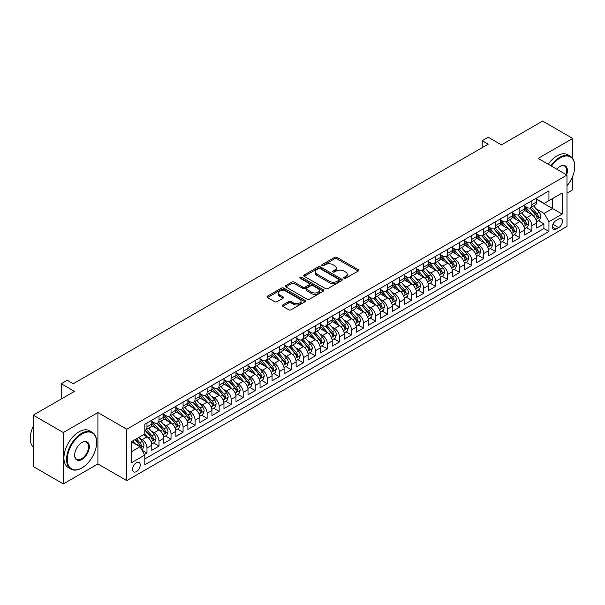 <?xml version="1.0" encoding="UTF-8"?>
<svg xmlns="http://www.w3.org/2000/svg" width="605" height="605" viewBox="0 0 605 605"><rect width="100%" height="100%" fill="white"/><g stroke="black" fill="none" stroke-linecap="round" stroke-linejoin="round"><path stroke-width="0.91" d="M344.033 278.285A1.172 0.673 0 0 0 345.682 278.285L358.228 271.04A1.671 0.96 0 0 0 358.712 270.359A1.671 0.96 0 0 0 358.228 269.679L336.977 257.412A1.671 0.96 0 0 0 334.618 257.412L322.072 264.65A1.172 0.673 0 0 0 321.731 265.126A1.172 0.673 0 0 0 322.072 265.61A1.172 0.673 0 0 0 323.72 265.61L325.346 264.672A5.339 3.086 0 0 1 332.901 264.672L334.671 265.693A5.339 3.086 0 0 1 336.236 267.871A5.339 3.086 0 0 1 334.671 270.057L333.052 270.995A1.172 0.673 0 0 0 332.705 271.471A1.172 0.673 0 0 0 333.052 271.947A1.172 0.673 0 0 0 334.701 271.947L336.327 271.01A5.339 3.086 0 0 1 343.882 271.01L345.652 272.031A5.339 3.086 0 0 1 347.217 274.209A5.339 3.086 0 0 1 345.652 276.394L344.033 277.332A1.172 0.673 0 0 0 343.685 277.808A1.172 0.673 0 0 0 344.033 278.285L344.033 277.332M136.397 471.59A5.445 3.146 120 0 0 139.952 466.795A5.445 3.146 120 0 0 139.12 462.432A5.445 3.146 120 0 0 136.397 462.704A5.445 3.146 120 0 0 132.843 467.499A5.445 3.146 120 0 0 133.675 471.862A5.445 3.146 120 0 0 136.397 471.59M282.785 304.988A1.671 0.96 0 0 0 282.293 305.669A1.671 0.96 0 0 0 282.785 306.349L288.751 309.79A1.671 0.96 0 0 0 291.111 309.79L305.041 301.751A1.671 0.96 0 0 0 305.533 301.071A1.671 0.96 0 0 0 305.041 300.382L283.79 288.116A1.671 0.96 0 0 0 281.431 288.116L267.493 296.163A1.671 0.96 0 0 0 267.009 296.843A1.671 0.96 0 0 0 267.493 297.524L274.7 301.683A1.671 0.96 0 0 0 277.06 301.683L283.019 298.242A1.671 0.96 0 0 0 283.511 297.554A1.671 0.96 0 0 0 283.019 296.873L279.45 294.816A4.469 2.579 0 0 1 278.141 292.994A4.469 2.579 0 0 1 280.901 290.612A4.469 2.579 0 0 1 285.764 291.164L299.755 299.241A4.469 2.579 0 0 1 301.063 301.071A4.469 2.579 0 0 1 298.31 303.453A4.469 2.579 0 0 1 293.44 302.893L291.111 301.547A1.671 0.96 0 0 0 288.751 301.547L282.785 304.988L282.785 306.349L288.751 302.931L288.751 301.547M572.708 158.45L572.708 138.439L542.632 121.083L501.439 144.867L488.212 137.229L482.193 140.7L488.212 144.171L73.25 383.744L67.238 380.273L61.218 383.744L61.218 399.028M63.328 432.53L63.328 483.917L97.904 463.952L97.904 412.565L63.328 432.53L33.26 415.166L74.453 391.382L61.218 383.744M97.904 412.565L126.77 429.232L566.991 175.072L566.991 226.459L126.77 480.62L126.77 429.232M572.708 138.439L538.125 158.404L566.991 175.072M325.467 288.593A1.671 0.96 0 0 0 327.827 288.593L341.757 280.554A1.671 0.96 0 0 0 342.248 279.873A1.671 0.96 0 0 0 341.757 279.185L320.506 266.918A1.671 0.96 0 0 0 318.147 266.918L304.217 274.965A1.671 0.96 0 0 0 303.725 275.646A1.671 0.96 0 0 0 304.217 276.326L325.467 288.593M300.609 278.534A1.172 0.673 0 0 1 301.797 278.701L301.797 277.317L323.395 289.787A1.671 0.96 0 0 1 323.887 290.468A1.671 0.96 0 0 1 323.395 291.149L309.465 299.195A1.671 0.96 0 0 1 307.106 299.195L285.855 286.921L291.814 283.511L291.814 282.119L285.855 285.56A1.671 0.96 0 0 0 285.363 286.241A1.671 0.96 0 0 0 285.855 286.921L285.855 285.56M291.814 283.511A1.671 0.96 0 0 1 294.181 283.511L294.181 282.119A1.671 0.96 0 0 0 291.814 282.119M294.181 282.119L302.795 287.095A1.671 0.96 0 0 0 305.154 287.095L309.11 284.811A1.671 0.96 0 0 0 309.601 284.131A1.671 0.96 0 0 0 309.11 283.45L300.14 278.27A1.172 0.673 0 0 1 299.8 277.793A1.172 0.673 0 0 1 300.519 277.166A1.172 0.673 0 0 1 301.797 277.317M63.328 483.917L33.26 466.561L33.26 415.166M566.991 193.131L572.708 189.834L572.708 176.236M144.482 454.491L146.977 453.054L141.986 450.165M139.15 437.907L142.167 439.646A6.806 3.925 60 0 1 146.977 447.98L151.794 445.204L151.794 450.271L159.009 446.104L153.534 442.943M151.174 430.964L154.199 432.704A6.806 3.925 60 0 1 159.009 441.037L163.819 438.262L163.819 443.329L171.034 439.162L165.566 436.001M163.206 424.014L166.224 425.761A6.806 3.925 60 0 1 171.034 434.095L175.843 431.312L175.843 436.386L183.065 432.22L177.59 429.058M175.231 417.072L178.256 418.819A6.806 3.925 60 0 1 183.065 427.145L187.875 424.37L187.875 429.437L195.09 425.277L189.622 422.116M187.263 410.13L190.28 411.869A6.806 3.925 60 0 1 195.09 420.203L199.9 417.427L199.9 422.494L207.122 418.327L201.646 415.174M199.287 403.187L202.304 404.927A6.806 3.925 60 0 1 207.122 413.26L211.931 410.485L211.931 415.552L219.146 411.385L213.671 408.224M211.319 396.237L214.336 397.984A6.806 3.925 60 0 1 219.146 406.318L223.956 403.535L223.956 408.609L231.178 404.442L225.703 401.281M223.343 389.295L226.361 391.042A6.806 3.925 60 0 1 231.178 399.368L235.988 396.593L235.988 401.667L243.202 397.5L237.727 394.339M235.375 382.352L238.393 384.092A6.806 3.925 60 0 1 243.202 392.426L248.012 389.65L248.012 394.717L255.234 390.55L249.759 387.397M247.4 375.41L250.417 377.149A6.806 3.925 60 0 1 255.234 385.483L260.044 382.708L260.044 387.775L267.259 383.608L261.784 380.447M259.424 368.46L262.449 370.207A6.806 3.925 60 0 1 267.259 378.541L272.068 375.758L272.068 380.832L279.283 376.665L273.815 373.504M271.456 361.518L274.473 363.265A6.806 3.925 60 0 1 279.283 371.599L284.1 368.816L284.1 373.89L291.315 369.723L285.84 366.562M283.48 354.575L286.505 356.315A6.806 3.925 60 0 1 291.315 364.649L296.125 361.873L296.125 366.94L303.339 362.773L297.872 359.62M295.512 347.633L298.53 349.372A6.806 3.925 60 0 1 303.339 357.706L308.157 354.931L308.157 359.998L315.371 355.831L309.896 352.67M307.537 340.683L310.562 342.43A6.806 3.925 60 0 1 315.371 350.764L320.181 347.988L320.181 353.055L327.396 348.888L321.928 345.727M319.569 333.741L322.586 335.488A6.806 3.925 60 0 1 327.396 343.821L332.205 341.038L332.205 346.113L339.428 341.946L333.952 338.785M331.593 326.798L334.618 328.538A6.806 3.925 60 0 1 339.428 336.872L344.237 334.096L344.237 339.163L351.452 334.996L345.977 331.842M343.625 319.856L346.642 321.595A6.806 3.925 60 0 1 351.452 329.929L356.262 327.154L356.262 332.221L363.484 328.054L358.009 324.893M355.649 312.906L358.667 314.653A6.806 3.925 60 0 1 363.484 322.987L368.294 320.211L368.294 325.278L375.508 321.111L370.033 317.95M367.681 305.964L370.699 307.711A6.806 3.925 60 0 1 375.508 316.044L380.318 313.261L380.318 318.336L387.54 314.169L382.065 311.008M379.706 299.021L382.723 300.761A6.806 3.925 60 0 1 387.54 309.095L392.35 306.319L392.35 311.386L399.565 307.219L394.089 304.065M391.73 292.079L394.755 293.818A6.806 3.925 60 0 1 399.565 302.152L404.374 299.377L404.374 304.444L411.589 300.277L406.121 297.115M403.762 285.129L406.779 286.876A6.806 3.925 60 0 1 411.589 295.21L416.406 292.434L416.406 297.501L423.621 293.334L418.146 290.173M415.786 278.187L418.811 279.934A6.806 3.925 60 0 1 423.621 288.267L428.431 285.484L428.431 290.559L435.645 286.392L430.178 283.231M427.818 271.244L430.836 272.984A6.806 3.925 60 0 1 435.645 281.317L440.463 278.542L440.463 283.609L447.677 279.442L442.202 276.288M439.843 264.302L442.868 266.041A6.806 3.925 60 0 1 447.677 274.375L452.487 271.6L452.487 276.666L459.702 272.5L454.234 269.338M451.874 257.352L454.892 259.099A6.806 3.925 60 0 1 459.702 267.433L464.511 264.657L464.511 269.724L471.734 265.557L466.258 262.396M463.899 250.41L466.924 252.156A6.806 3.925 60 0 1 471.734 260.49L476.543 257.707L476.543 262.782L483.758 258.615L478.29 255.454M475.931 243.467L478.948 245.214A6.806 3.925 60 0 1 483.758 253.54L488.568 250.765L488.568 255.832L495.79 251.665L490.315 248.511M487.955 236.525L490.973 238.264A6.806 3.925 60 0 1 495.79 246.598L500.6 243.823L500.6 248.889L507.814 244.722L502.339 241.561M499.987 229.575L503.005 231.322A6.806 3.925 60 0 1 507.814 239.656L512.624 236.88L512.624 241.947L519.846 237.78L514.371 234.619M512.011 222.632L515.029 224.379A6.806 3.925 60 0 1 519.846 232.713L524.656 229.93L524.656 235.005L531.871 230.838L531.871 225.763A6.806 3.925 -120 0 0 527.061 217.437L524.043 215.69M526.395 227.677L531.871 230.838M151.794 445.204A6.806 3.925 -120 0 0 146.977 436.87L143.37 434.791M163.819 438.262A6.806 3.925 -120 0 0 159.009 429.928L151.568 425.633M175.843 431.312A6.806 3.925 -120 0 0 171.034 422.986L163.6 418.69M187.875 424.37A6.806 3.925 -120 0 0 183.065 416.036L175.624 411.74M199.9 417.427A6.806 3.925 -120 0 0 195.09 409.093L187.656 404.798M211.931 410.485A6.806 3.925 -120 0 0 207.122 402.151L199.68 397.856M223.956 403.535A6.806 3.925 -120 0 0 219.146 395.209L211.712 390.913M235.988 396.593A6.806 3.925 -120 0 0 231.178 388.259L223.737 383.963M248.012 389.65A6.806 3.925 -120 0 0 243.202 381.316L235.761 377.021M260.044 382.708A6.806 3.925 -120 0 0 255.234 374.374L247.793 370.079M272.068 375.758A6.806 3.925 -120 0 0 267.259 367.432L259.817 363.136M284.1 368.816A6.806 3.925 -120 0 0 279.283 360.482L271.849 356.186M296.125 361.873A6.806 3.925 -120 0 0 291.315 353.539L283.874 349.244M308.157 354.931A6.806 3.925 -120 0 0 303.339 346.597L295.905 342.301M320.181 347.988A6.806 3.925 -120 0 0 315.371 339.655L307.93 335.359M332.205 341.038A6.806 3.925 -120 0 0 327.396 332.705L319.962 328.409M344.237 334.096A6.806 3.925 -120 0 0 339.428 325.762L331.986 321.467M356.262 327.154A6.806 3.925 -120 0 0 351.452 318.82L344.018 314.524M368.294 320.211A6.806 3.925 -120 0 0 363.484 311.877L356.043 307.582M380.318 313.261A6.806 3.925 -120 0 0 375.508 304.928L368.067 300.64M392.35 306.319A6.806 3.925 -120 0 0 387.54 297.985L380.099 293.69M404.374 299.377A6.806 3.925 -120 0 0 399.565 291.043L392.123 286.747M416.406 292.434A6.806 3.925 -120 0 0 411.589 284.1L404.155 279.805M428.431 285.484A6.806 3.925 -120 0 0 423.621 277.151L416.18 272.863M440.463 278.542A6.806 3.925 -120 0 0 435.645 270.208L428.211 265.913M452.487 271.6A6.806 3.925 -120 0 0 447.677 263.266L440.236 258.97M464.511 264.657A6.806 3.925 -120 0 0 459.702 256.323L452.268 252.028M476.543 257.707A6.806 3.925 -120 0 0 471.734 249.373L464.292 245.085M488.568 250.765A6.806 3.925 -120 0 0 483.758 242.431L476.324 238.136M500.6 243.823A6.806 3.925 -120 0 0 495.79 235.489L488.348 231.193M512.624 236.88A6.806 3.925 -120 0 0 507.814 228.546L500.38 224.251M524.656 229.93A6.806 3.925 -120 0 0 519.846 221.596L512.405 217.308M558.695 219.033L556.048 220.56A5.271 3.048 120 0 0 552.599 225.204A5.271 3.048 120 0 0 553.409 229.431A5.271 3.048 120 0 0 556.048 229.166L558.695 227.639A5.271 3.048 120 0 0 562.136 222.995A5.271 3.048 120 0 0 561.327 218.768A5.271 3.048 120 0 0 558.695 219.033M131.588 451.595L140.005 446.732L144.814 455.066L144.814 464.784L548.947 231.458L548.947 221.74L544.137 213.406L536.068 208.748M144.814 455.066L131.588 462.704L131.588 441.589L144.814 433.951L144.814 424.234L548.947 190.908L548.947 200.626L562.181 192.987L562.181 214.102L548.947 221.74M151.794 421.314L154.199 422.706A6.806 3.925 60 0 0 157.602 423.039L162.412 420.263A6.806 3.925 -120 0 0 163.819 417.147L163.819 413.26M163.819 414.372L166.224 415.764A6.806 3.925 60 0 0 169.627 416.096L174.437 413.321A6.806 3.925 -120 0 0 175.843 410.205L175.843 406.318M175.843 407.43L178.256 408.814A6.806 3.925 60 0 0 181.651 409.154L186.469 406.378A6.806 3.925 -120 0 0 187.875 403.263L187.875 399.368M187.875 400.48L190.28 401.871A6.806 3.925 60 0 0 193.683 402.212L198.493 399.429A6.806 3.925 -120 0 0 199.9 396.313L199.9 392.426M199.9 393.537L202.304 394.929A6.806 3.925 60 0 0 205.708 395.262L210.525 392.486A6.806 3.925 -120 0 0 211.931 389.37L211.931 385.483M211.931 386.595L214.336 387.986A6.806 3.925 60 0 0 217.739 388.319L222.549 385.544A6.806 3.925 -120 0 0 223.956 382.428L223.956 378.541M223.956 379.653L226.361 381.037A6.806 3.925 60 0 0 229.764 381.377L234.574 378.601A6.806 3.925 -120 0 0 235.988 375.486L235.988 371.591M235.988 372.703L238.393 374.094A6.806 3.925 60 0 0 241.796 374.435L246.606 371.651A6.806 3.925 -120 0 0 248.012 368.536L248.012 364.649M248.012 365.76L250.417 367.152A6.806 3.925 60 0 0 253.82 367.485L258.63 364.709A6.806 3.925 -120 0 0 260.044 361.593L260.044 357.706M260.044 358.818L262.449 360.209A6.806 3.925 60 0 0 265.852 360.542L270.662 357.767A6.806 3.925 -120 0 0 272.068 354.651L272.068 350.764M272.068 351.876L274.473 353.26A6.806 3.925 60 0 0 277.876 353.6L282.686 350.824A6.806 3.925 -120 0 0 284.1 347.709L284.1 343.821M284.1 344.926L286.505 346.317A6.806 3.925 60 0 0 289.908 346.657L294.718 343.874A6.806 3.925 -120 0 0 296.125 340.759L296.125 336.872M296.125 337.983L298.53 339.375A6.806 3.925 60 0 0 301.933 339.707L306.743 336.932A6.806 3.925 -120 0 0 308.157 333.816L308.157 329.929M308.157 331.041L310.562 332.432A6.806 3.925 60 0 0 313.957 332.765L318.774 329.99A6.806 3.925 -120 0 0 320.181 326.874L320.181 322.987M320.181 324.099L322.586 325.482A6.806 3.925 60 0 0 325.989 325.823L330.799 323.047A6.806 3.925 -120 0 0 332.205 319.932L332.205 316.044M332.205 317.149L334.618 318.54A6.806 3.925 60 0 0 338.013 318.88L342.831 316.097A6.806 3.925 -120 0 0 344.237 312.989L344.237 309.095M344.237 310.206L346.642 311.598A6.806 3.925 60 0 0 350.045 311.93L354.855 309.155A6.806 3.925 -120 0 0 356.262 306.039L356.262 302.152M356.262 303.264L358.667 304.655A6.806 3.925 60 0 0 362.07 304.988L366.88 302.213A6.806 3.925 -120 0 0 368.294 299.097L368.294 295.21M368.294 296.321L370.699 297.705A6.806 3.925 60 0 0 374.102 298.046L378.911 295.27A6.806 3.925 -120 0 0 380.318 292.154L380.318 288.267M380.318 289.379L382.723 290.763A6.806 3.925 60 0 0 386.126 291.103L390.936 288.32A6.806 3.925 -120 0 0 392.35 285.212L392.35 281.317M392.35 282.429L394.755 283.821A6.806 3.925 60 0 0 398.158 284.153L402.968 281.378A6.806 3.925 -120 0 0 404.374 278.262L404.374 274.375M404.374 275.487L406.779 276.878A6.806 3.925 60 0 0 410.182 277.211L414.992 274.436A6.806 3.925 -120 0 0 416.406 271.32L416.406 267.433M416.406 268.544L418.811 269.928A6.806 3.925 60 0 0 422.214 270.269L427.024 267.493A6.806 3.925 -120 0 0 428.431 264.377L428.431 260.49M428.431 261.602L430.836 262.986A6.806 3.925 60 0 0 434.239 263.326L439.048 260.543A6.806 3.925 -120 0 0 440.463 257.435L440.463 253.54M440.463 254.652L442.868 256.044A6.806 3.925 60 0 0 446.263 256.384L451.08 253.601A6.806 3.925 -120 0 0 452.487 250.485L452.487 246.598M452.487 247.71L454.892 249.101A6.806 3.925 60 0 0 458.295 249.434L463.105 246.659A6.806 3.925 -120 0 0 464.511 243.543L464.511 239.656M464.511 240.767L466.924 242.151A6.806 3.925 60 0 0 470.319 242.492L475.137 239.716A6.806 3.925 -120 0 0 476.543 236.6L476.543 232.713M476.543 233.825L478.948 235.209A6.806 3.925 60 0 0 482.351 235.549L487.161 232.766A6.806 3.925 -120 0 0 488.568 229.658L488.568 225.763M488.568 226.875L490.973 228.266A6.806 3.925 60 0 0 494.376 228.607L499.185 225.824A6.806 3.925 -120 0 0 500.6 222.708L500.6 218.821M500.6 219.933L503.005 221.324A6.806 3.925 60 0 0 506.408 221.657L511.217 218.881A6.806 3.925 -120 0 0 512.624 215.766L512.624 211.879M512.624 212.99L515.029 214.374A6.806 3.925 60 0 0 518.432 214.715L523.242 211.939A6.806 3.925 -120 0 0 524.656 208.823L524.656 204.936M144.814 458.953L543.895 228.546L543.895 223.895L536.68 228.055L536.68 222.988A6.806 3.925 -120 0 0 531.871 214.654L524.429 210.359M524.656 206.048L527.061 207.432A6.806 3.925 -120 0 0 530.464 207.772A6.806 3.925 -120 0 0 531.871 204.656L531.871 200.769M530.464 207.772L535.274 204.997A6.806 3.925 -120 0 0 536.68 201.881L536.68 197.986M146.977 422.978L146.977 426.873A6.806 3.925 60 0 1 145.571 429.989A6.806 3.925 60 0 1 144.814 430.261M145.571 429.989L150.38 427.206A6.806 3.925 -120 0 0 151.794 424.09L151.794 420.203M159.009 416.036L159.009 419.923A6.806 3.925 60 0 1 157.602 423.039M171.034 409.093L171.034 412.981A6.806 3.925 60 0 1 169.627 416.096M183.065 402.151L183.065 406.038A6.806 3.925 60 0 1 181.651 409.154M195.09 395.201L195.09 399.096A6.806 3.925 60 0 1 193.683 402.212M207.122 388.259L207.122 392.146A6.806 3.925 60 0 1 205.708 395.262M219.146 381.316L219.146 385.204A6.806 3.925 60 0 1 217.739 388.319M231.178 374.374L231.178 378.261A6.806 3.925 60 0 1 229.764 381.377M243.202 367.432L243.202 371.319A6.806 3.925 60 0 1 241.796 374.435M255.234 360.482L255.234 364.376A6.806 3.925 60 0 1 253.82 367.485M267.259 353.539L267.259 357.426A6.806 3.925 60 0 1 265.852 360.542M279.283 346.597L279.283 350.484A6.806 3.925 60 0 1 277.876 353.6M291.315 339.655L291.315 343.542A6.806 3.925 60 0 1 289.908 346.657M303.339 332.705L303.339 336.599A6.806 3.925 60 0 1 301.933 339.707M315.371 325.762L315.371 329.649A6.806 3.925 60 0 1 313.957 332.765M327.396 318.82L327.396 322.707A6.806 3.925 60 0 1 325.989 325.823M339.428 311.877L339.428 315.765A6.806 3.925 60 0 1 338.013 318.88M351.452 304.928L351.452 308.822A6.806 3.925 60 0 1 350.045 311.93M363.484 297.985L363.484 301.872A6.806 3.925 60 0 1 362.07 304.988M375.508 291.043L375.508 294.93A6.806 3.925 60 0 1 374.102 298.046M387.54 284.1L387.54 287.988A6.806 3.925 60 0 1 386.126 291.103M399.565 277.151L399.565 281.045A6.806 3.925 60 0 1 398.158 284.153M411.589 270.208L411.589 274.095A6.806 3.925 60 0 1 410.182 277.211M423.621 263.266L423.621 267.153A6.806 3.925 60 0 1 422.214 270.269M435.645 256.323L435.645 260.21A6.806 3.925 60 0 1 434.239 263.326M447.677 249.373L447.677 253.268A6.806 3.925 60 0 1 446.263 256.384M459.702 242.431L459.702 246.318A6.806 3.925 60 0 1 458.295 249.434M471.734 235.489L471.734 239.376A6.806 3.925 60 0 1 470.319 242.492M483.758 228.546L483.758 232.433A6.806 3.925 60 0 1 482.351 235.549M495.79 221.596L495.79 225.491A6.806 3.925 60 0 1 494.376 228.607M507.814 214.654L507.814 218.541A6.806 3.925 60 0 1 506.408 221.657M519.846 207.712L519.846 211.599A6.806 3.925 60 0 1 518.432 214.715M519.846 232.713L519.846 237.78M507.814 239.656L507.814 244.722M495.79 246.598L495.79 251.665M483.758 253.54L483.758 258.615M471.734 260.49L471.734 265.557M459.702 267.433L459.702 272.5M447.677 274.375L447.677 279.442M435.645 281.317L435.645 286.392M423.621 288.267L423.621 293.334M411.589 295.21L411.589 300.277M399.565 302.152L399.565 307.219M387.54 309.095L387.54 314.169M375.508 316.044L375.508 321.111M363.484 322.987L363.484 328.054M351.452 329.929L351.452 334.996M339.428 336.872L339.428 341.946M327.396 343.821L327.396 348.888M315.371 350.764L315.371 355.831M303.339 357.706L303.339 362.773M291.315 364.649L291.315 369.723M279.283 371.599L279.283 376.665M267.259 378.541L267.259 383.608M255.234 385.483L255.234 390.55M243.202 392.426L243.202 397.5M231.178 399.368L231.178 404.442M219.146 406.318L219.146 411.385M207.122 413.26L207.122 418.327M195.09 420.203L195.09 425.277M183.065 427.145L183.065 432.22M171.034 434.095L171.034 439.162M159.009 441.037L159.009 446.104M146.977 447.98L146.977 453.054M140.005 446.732L131.588 441.869M544.137 213.406L552.562 208.543L552.562 198.546L562.181 192.987M536.68 199.378L562.181 214.102M536.68 199.098L544.137 203.409L548.947 200.626M97.904 463.952L126.77 480.62M482.193 140.7L482.193 147.643M538.427 220.734L543.895 223.895M543.895 228.546L548.947 231.458M344.495 278.451L345.652 277.778A5.339 3.086 0 0 0 347.217 275.6L347.217 274.209M336.236 267.871L336.236 269.263A5.339 3.086 0 0 1 334.671 271.441L333.514 272.114M358.205 271.055L336.977 258.796A1.671 0.96 0 0 0 334.618 258.796L322.541 265.769M341.757 279.185L341.757 280.554L320.506 268.31A1.671 0.96 0 0 0 318.147 268.31L304.239 276.341M338.808 280.349A1.172 0.673 0 0 0 339.148 279.873A1.172 0.673 0 0 0 338.808 279.389L320.151 268.62A1.172 0.673 0 0 0 318.502 268.62L316.786 269.611A5.339 3.086 0 0 0 315.22 271.789A5.339 3.086 0 0 0 316.786 273.974L329.536 281.333A5.339 3.086 0 0 0 337.091 281.333L338.808 280.349L338.808 281.733A1.172 0.673 0 0 0 339.148 281.257L339.148 279.873M315.22 271.789L315.22 273.18A5.339 3.086 0 0 0 316.786 275.366L316.786 273.974M338.808 281.733L337.091 282.724A5.339 3.086 0 0 1 329.536 282.724L316.786 275.366M294.181 283.511L302.795 288.487A1.671 0.96 0 0 0 305.154 288.487L309.11 286.203A1.671 0.96 0 0 0 309.601 285.515L309.601 284.131M301.797 278.701L323.38 291.164M311.741 292.26A4.469 2.579 0 0 0 316.604 292.82A4.469 2.579 0 0 0 319.364 290.438A4.469 2.579 0 0 0 318.056 288.608L313.125 285.764A1.671 0.96 0 0 0 310.766 285.764L306.811 288.048A1.671 0.96 0 0 0 306.319 288.729A1.671 0.96 0 0 0 306.811 289.409L311.741 292.26L311.741 293.644A4.469 2.579 0 0 0 316.604 294.204A4.469 2.579 0 0 0 319.364 291.822L319.364 290.438M306.319 288.729L306.319 290.12A1.671 0.96 0 0 0 306.811 290.801L306.811 289.409M311.741 293.644L306.811 290.801M301.063 301.071L301.063 302.455A4.469 2.579 0 0 1 298.31 304.837A4.469 2.579 0 0 1 293.44 304.277L291.111 302.931A1.671 0.96 0 0 0 288.751 302.931M278.141 292.994L278.141 294.378A4.469 2.579 0 0 0 279.45 296.2L279.45 294.816M282.996 298.25L279.45 296.2M305.041 300.382L305.041 301.751L283.79 289.508A1.671 0.96 0 0 0 281.431 289.508L267.516 297.539M536.582 221.801L539.69 220.001L540.893 216.529A4.507 2.601 -120 0 0 539.138 212.295L533.64 205.934M532.536 215.093L526.025 207.553A13.015 7.51 -120 0 0 524.656 206.116M528.967 212.975L525.322 208.755A10.799 6.239 -120 0 0 524.656 208.029M529.851 208.014L535.41 214.45A4.507 2.601 60 0 1 537.013 217.558C537.694 218.465 538.17 218.186 538.458 216.726A4.507 2.601 -120 0 0 536.847 213.618L531.356 207.258M530.177 207.908L536.151 214.828A2.299 1.323 60 0 1 536.726 215.72L538.458 216.726M537.013 217.558L537.346 218.087M566.991 185.848A20.752 11.979 120 0 0 574.75 166.428A20.752 11.979 120 0 0 560.079 157.958A20.752 11.979 120 0 0 551.488 166.118M550.868 165.762A21.266 12.274 -60 0 1 559.716 157.33A21.266 12.274 -60 0 1 570.349 156.279A21.266 12.274 -60 0 1 574.75 166.012A21.266 12.274 -60 0 1 574.75 166.224M556.812 169.196A10.376 5.989 -60 0 1 560.079 166.428L560.079 166.428A10.376 5.989 -60 0 1 566.651 174.875M548.221 164.235A21.266 12.274 -60 0 1 557.069 155.803A21.266 12.274 -60 0 1 567.702 154.751L570.349 156.279M566.015 174.512A9.869 5.695 120 0 0 564.646 166.148A9.869 5.695 120 0 0 559.89 166.534M81.607 468.081L81.97 467.877A20.752 11.979 120 0 0 96.641 442.459A20.752 11.979 120 0 0 81.97 433.989A20.752 11.979 120 0 0 67.299 459.407A20.752 11.979 120 0 0 81.97 467.877L81.607 468.089A21.266 12.274 -60 0 1 81.607 468.089A21.266 12.274 -60 0 1 70.974 469.14A21.266 12.274 -60 0 1 67.722 452.101A21.266 12.274 -60 0 1 81.607 433.361A21.266 12.274 -60 0 1 92.24 432.31A21.266 12.274 -60 0 1 96.641 442.043A21.266 12.274 -60 0 1 96.641 442.255M81.97 459.407A10.376 5.989 -60 0 1 74.634 455.172A10.376 5.989 -60 0 1 81.97 442.459L81.97 442.459A10.376 5.989 -60 0 1 89.306 446.694A10.376 5.989 -60 0 1 81.97 459.407M74.634 454.952A9.869 5.695 120 0 0 76.676 459.271A9.869 5.695 120 0 0 81.607 458.779A9.869 5.695 120 0 0 88.058 450.082A9.869 5.695 120 0 0 86.545 442.179A9.869 5.695 120 0 0 81.788 442.565M70.974 469.14L68.335 467.612A21.266 12.274 -60 0 1 65.075 450.574A21.266 12.274 -60 0 1 78.96 431.834A21.266 12.274 -60 0 1 89.593 430.783L92.24 432.31M33.26 447.11A21.266 12.274 -60 0 1 33.26 426.283M524.55 228.743L527.658 226.951L528.861 223.472A4.507 2.601 -120 0 0 527.106 219.244L521.616 212.877M520.512 222.043L513.993 214.495A13.015 7.51 -120 0 0 512.624 213.066M516.935 219.925L513.29 215.705A10.799 6.239 -120 0 0 512.624 214.979M517.82 214.957L523.378 221.392A4.507 2.601 60 0 1 524.989 224.5C525.662 225.408 526.146 225.128 526.433 223.668A4.507 2.601 -120 0 0 524.822 220.56L519.324 214.2M518.145 214.851L524.119 221.77A2.299 1.323 60 0 1 524.701 222.67L526.433 223.668M524.989 224.5L525.314 225.037M512.526 235.685L515.634 233.893L516.836 230.422A4.507 2.601 -120 0 0 515.082 226.187L509.584 219.827M508.48 228.985L501.969 221.438A13.015 7.51 -120 0 0 500.6 220.008M504.91 226.867L501.265 222.648A10.799 6.239 -120 0 0 500.6 221.922M505.795 221.906L511.354 228.342A4.507 2.601 60 0 1 512.957 231.443C513.637 232.35 514.114 232.07 514.401 230.611A4.507 2.601 -120 0 0 512.798 227.503L507.3 221.143M506.12 221.801L512.095 228.713A2.299 1.323 60 0 1 512.669 229.613L514.401 230.611M512.957 231.443L513.29 231.98M500.494 242.628L503.602 240.835L504.804 237.364A4.507 2.601 -120 0 0 503.05 233.129L497.56 226.769M496.455 235.927L489.937 228.38A13.015 7.51 -120 0 0 488.568 226.951M492.878 233.81L489.233 229.59A10.799 6.239 -120 0 0 488.568 228.864M493.763 228.849L499.322 235.285A4.507 2.601 60 0 1 500.932 238.385C501.605 239.293 502.089 239.02 502.377 237.553A4.507 2.601 -120 0 0 500.766 234.453L495.268 228.085M494.088 228.743L500.063 235.655A2.299 1.323 60 0 1 500.645 236.555L502.377 237.553M500.932 238.385L501.258 238.922M488.469 249.578L491.578 247.778L492.78 244.307A4.507 2.601 -120 0 0 491.026 240.072L485.528 233.712M484.431 242.87L477.912 235.33A13.015 7.51 -120 0 0 476.543 233.893M480.854 240.752L477.209 236.532A10.799 6.239 -120 0 0 476.543 235.806M481.739 235.791L487.297 242.227A4.507 2.601 60 0 1 488.901 245.335C489.581 246.243 490.065 245.963 490.345 244.503A4.507 2.601 -120 0 0 488.742 241.395L483.244 235.035M482.064 235.685L488.038 242.605A2.299 1.323 60 0 1 488.613 243.497L490.345 244.503M488.901 245.335L489.233 245.864M476.445 256.52L479.553 254.728L480.756 251.249A4.507 2.601 -120 0 0 478.994 247.021L473.503 240.654M472.399 249.82L465.88 242.272A13.015 7.51 -120 0 0 464.511 240.843M468.822 247.702L465.177 243.482A10.799 6.239 -120 0 0 464.511 242.756M469.707 242.734L475.265 249.169A4.507 2.601 60 0 1 476.876 252.277C477.549 253.185 478.033 252.905 478.321 251.446A4.507 2.601 -120 0 0 476.71 248.337L471.219 241.977M470.04 242.628L476.006 249.547A2.299 1.323 60 0 1 476.589 250.447L478.321 251.446M476.876 252.277L477.201 252.814M464.413 263.462L467.521 261.67L468.724 258.199A4.507 2.601 -120 0 0 466.969 253.964L461.471 247.604M460.375 256.762L453.856 249.215A13.015 7.51 -120 0 0 452.487 247.785M456.798 254.645L453.153 250.425A10.799 6.239 -120 0 0 452.487 249.699M457.683 249.684L463.241 256.119A4.507 2.601 60 0 1 464.844 259.22C465.525 260.127 466.009 259.848 466.289 258.388A4.507 2.601 -120 0 0 464.685 255.28L459.187 248.92M458.008 249.578L463.982 256.49A2.299 1.323 60 0 1 464.557 257.39L466.289 258.388M464.844 259.22L465.177 259.757M452.389 270.405L455.497 268.612L456.699 265.141A4.507 2.601 -120 0 0 454.937 260.906L449.447 254.546M448.343 263.704L441.824 256.157A13.015 7.51 -120 0 0 440.463 254.728M444.773 261.587L441.128 257.367A10.799 6.239 -120 0 0 440.463 256.641M445.651 256.626L451.209 263.062A4.507 2.601 60 0 1 452.82 266.162C453.5 267.07 453.977 266.797 454.264 265.33A4.507 2.601 -120 0 0 452.653 262.23L447.163 255.862M445.983 256.52L451.95 263.432A2.299 1.323 60 0 1 452.532 264.332L454.264 265.33M452.82 266.162L453.145 266.699M440.357 277.355L443.465 275.555L444.667 272.084A4.507 2.601 -120 0 0 442.913 267.849L437.415 261.489M436.318 270.647L429.8 263.107A13.015 7.51 -120 0 0 428.431 261.67M432.741 268.529L429.096 264.309A10.799 6.239 -120 0 0 428.431 263.583M433.626 263.568L439.185 270.004A4.507 2.601 60 0 1 440.788 273.112C441.469 274.02 441.952 273.74 442.232 272.273A4.507 2.601 -120 0 0 440.629 269.172L435.131 262.812M433.951 263.462L439.926 270.382A2.299 1.323 60 0 1 440.5 271.274L442.232 272.273M440.788 273.112L441.121 273.641M428.332 284.297L431.441 282.497L432.643 279.026A4.507 2.601 -120 0 0 430.889 274.799L425.391 268.431M424.286 277.597L417.768 270.049A13.015 7.51 -120 0 0 416.406 268.62M420.717 275.479L417.072 271.252A10.799 6.239 -120 0 0 416.406 270.533M421.602 270.511L427.16 276.946A4.507 2.601 60 0 1 428.764 280.054C429.444 280.962 429.921 280.682 430.208 279.223A4.507 2.601 -120 0 0 428.597 276.114L423.107 269.754M421.927 270.405L427.901 277.324A2.299 1.323 60 0 1 428.476 278.224L430.208 279.223M428.764 280.054L429.089 280.591M416.3 291.239L419.409 289.447L420.611 285.976A4.507 2.601 -120 0 0 418.857 281.741L413.359 275.381M412.262 284.539L405.743 276.992A13.015 7.51 -120 0 0 404.374 275.562M408.685 282.422L405.04 278.202A10.799 6.239 -120 0 0 404.374 277.476M409.57 277.461L415.128 283.896A4.507 2.601 60 0 1 416.739 286.997C417.412 287.904 417.896 287.625 418.176 286.165A4.507 2.601 -120 0 0 416.573 283.057L411.075 276.697M409.895 277.355L415.869 284.267A2.299 1.323 60 0 1 416.452 285.167L418.176 286.165M416.739 286.997L417.064 287.534M404.276 298.182L407.384 296.389L408.587 292.918A4.507 2.601 -120 0 0 406.832 288.683L401.334 282.323M400.23 291.481L393.719 283.934A13.015 7.51 -120 0 0 392.35 282.505M396.661 289.364L393.016 285.144A10.799 6.239 -120 0 0 392.35 284.418M397.545 284.403L403.104 290.839A4.507 2.601 60 0 1 404.707 293.939C405.388 294.847 405.864 294.575 406.152 293.107A4.507 2.601 -120 0 0 404.541 290.007L399.05 283.639M397.871 284.297L403.845 291.209A2.299 1.323 60 0 1 404.42 292.109L406.152 293.107M404.707 293.939L405.032 294.476M392.244 305.124L395.352 303.332L396.555 299.861A4.507 2.601 -120 0 0 394.8 295.626L389.31 289.266M388.206 298.424L381.687 290.884A13.015 7.51 -120 0 0 380.318 289.447M384.629 296.306L380.984 292.086A10.799 6.239 -120 0 0 380.318 291.36M385.514 291.345L391.072 297.781A4.507 2.601 60 0 1 392.683 300.889C393.356 301.797 393.84 301.517 394.127 300.05A4.507 2.601 -120 0 0 392.516 296.949L387.018 290.589M385.839 291.239L391.813 298.159A2.299 1.323 60 0 1 392.395 299.051L394.127 300.05M392.683 300.889L393.008 301.419M380.22 312.074L383.328 310.274L384.53 306.803A4.507 2.601 -120 0 0 382.776 302.576L377.278 296.208M376.174 305.374L369.663 297.826A13.015 7.51 -120 0 0 368.294 296.397M372.604 303.256L368.959 299.029A10.799 6.239 -120 0 0 368.294 298.31M373.489 298.288L379.048 304.723A4.507 2.601 60 0 1 380.651 307.832C381.332 308.739 381.808 308.459 382.095 307A4.507 2.601 -120 0 0 380.492 303.891L374.994 297.531M373.814 298.182L379.789 305.101A2.299 1.323 60 0 1 380.363 306.001L382.095 307M380.651 307.832L380.984 308.368M368.188 319.016L371.296 317.224L372.498 313.753A4.507 2.601 -120 0 0 370.744 309.518L365.254 303.158M364.149 312.316L357.631 304.769A13.015 7.51 -120 0 0 356.262 303.339M360.572 310.199L356.927 305.979A10.799 6.239 -120 0 0 356.262 305.253M361.457 305.238L367.016 311.673A4.507 2.601 60 0 1 368.626 314.774C369.3 315.681 369.784 315.402 370.071 313.942A4.507 2.601 -120 0 0 368.46 310.834L362.962 304.474M361.782 305.132L367.757 312.044A2.299 1.323 60 0 1 368.339 312.944L370.071 313.942M368.626 314.774L368.952 315.311M356.163 325.959L359.272 324.167L360.474 320.695A4.507 2.601 -120 0 0 358.72 316.46L353.222 310.1M352.125 319.259L345.606 311.711A13.015 7.51 -120 0 0 344.237 310.282M348.548 317.141L344.903 312.921A10.799 6.239 -120 0 0 344.237 312.195M349.433 312.18L354.991 318.616A4.507 2.601 60 0 1 356.595 321.716C357.275 322.624 357.752 322.352 358.039 320.884A4.507 2.601 -120 0 0 356.436 317.784L350.938 311.416M349.758 312.074L355.732 318.986A2.299 1.323 60 0 1 356.307 319.886L358.039 320.884M356.595 321.716L356.927 322.253M344.139 332.901L347.247 331.109L348.442 327.638A4.507 2.601 -120 0 0 346.688 323.403L341.197 317.043M340.093 326.201L333.574 318.654A13.015 7.51 -120 0 0 332.205 317.224M336.516 324.083L332.871 319.863A10.799 6.239 -120 0 0 332.205 319.137M337.401 319.122L342.959 325.558A4.507 2.601 60 0 1 344.57 328.666C345.243 329.566 345.727 329.294 346.015 327.827A4.507 2.601 -120 0 0 344.404 324.726L338.913 318.359M337.734 319.016L343.7 325.936A2.299 1.323 60 0 1 344.283 326.829L346.015 327.827M344.57 328.666L344.895 329.196M332.107 339.851L335.215 338.051L336.418 334.58A4.507 2.601 -120 0 0 334.663 330.353L329.165 323.985M328.069 333.151L321.55 325.603A13.015 7.51 -120 0 0 320.181 324.174M324.492 331.033L320.847 326.806A10.799 6.239 -120 0 0 320.181 326.08M325.377 326.065L330.935 332.5A4.507 2.601 60 0 1 332.538 335.609C333.219 336.516 333.703 336.236 333.983 334.777A4.507 2.601 -120 0 0 332.379 331.669L326.882 325.309M325.702 325.959L331.676 332.879A2.299 1.323 60 0 1 332.251 333.779L333.983 334.777M332.538 335.609L332.871 336.146M320.083 346.794L323.191 345.001L324.393 341.522A4.507 2.601 -120 0 0 322.631 337.295L317.141 330.935M316.037 340.093L309.518 332.546A13.015 7.51 -120 0 0 308.157 331.116M312.467 337.976L308.822 333.756A10.799 6.239 -120 0 0 308.157 333.03M313.345 333.015L318.903 339.45A4.507 2.601 60 0 1 320.514 342.551C321.195 343.459 321.671 343.179 321.958 341.719A4.507 2.601 -120 0 0 320.348 338.611L314.857 332.251M313.677 332.909L319.644 339.821A2.299 1.323 60 0 1 320.226 340.721L321.958 341.719M320.514 342.551L320.839 343.088M308.051 353.736L311.159 351.944L312.361 348.472A4.507 2.601 -120 0 0 310.607 344.237L305.109 337.877M304.012 347.036L297.494 339.488A13.015 7.51 -120 0 0 296.125 338.059M300.435 344.918L296.79 340.698A10.799 6.239 -120 0 0 296.125 339.972M301.32 339.957L306.879 346.393A4.507 2.601 60 0 1 308.482 349.493C309.163 350.401 309.647 350.121 309.926 348.661A4.507 2.601 -120 0 0 308.323 345.561L302.825 339.193M301.645 339.851L307.62 346.763A2.299 1.323 60 0 1 308.195 347.663L309.926 348.661M308.482 349.493L308.815 350.03M296.026 360.678L299.135 358.886L300.337 355.415A4.507 2.601 -120 0 0 298.583 351.18L293.085 344.82M291.981 353.978L285.462 346.431A13.015 7.51 -120 0 0 284.1 345.001M288.411 351.86L284.766 347.641A10.799 6.239 -120 0 0 284.1 346.915M289.288 346.899L294.847 353.335A4.507 2.601 60 0 1 296.458 356.443C297.138 357.343 297.615 357.071 297.902 355.604A4.507 2.601 -120 0 0 296.291 352.503L290.801 346.136M289.621 346.794L295.588 353.706A2.299 1.323 60 0 1 296.17 354.606L297.902 355.604M296.458 356.443L296.783 356.973M283.995 367.628L287.103 365.828L288.305 362.357A4.507 2.601 -120 0 0 286.551 358.13L281.053 351.762M279.956 360.92L273.437 353.38A13.015 7.51 -120 0 0 272.068 351.951M276.379 358.803L272.734 354.583A10.799 6.239 -120 0 0 272.068 353.857M277.264 353.842L282.822 360.277A4.507 2.601 60 0 1 284.433 363.386C285.106 364.293 285.59 364.013 285.87 362.554A4.507 2.601 -120 0 0 284.267 359.446L278.769 353.086M277.589 353.736L283.563 360.656A2.299 1.323 60 0 1 284.146 361.556L285.87 362.554M284.433 363.386L284.758 363.915M271.97 374.571L275.078 372.778L276.281 369.3A4.507 2.601 -120 0 0 274.526 365.072L269.028 358.704M267.924 367.87L261.413 360.323A13.015 7.51 -120 0 0 260.044 358.894M264.355 365.753L260.71 361.533A10.799 6.239 -120 0 0 260.044 360.807M265.24 360.784L270.798 367.22A4.507 2.601 60 0 1 272.401 370.328C273.082 371.236 273.558 370.956 273.846 369.496A4.507 2.601 -120 0 0 272.235 366.388L266.745 360.028M265.565 360.686L271.539 367.598A2.299 1.323 60 0 1 272.114 368.498L273.846 369.496M272.401 370.328L272.726 370.865M259.938 381.513L263.046 379.721L264.249 376.249A4.507 2.601 -120 0 0 262.494 372.014L256.996 365.654M255.9 374.813L249.381 367.265A13.015 7.51 -120 0 0 248.012 365.836M252.323 372.695L248.678 368.475A10.799 6.239 -120 0 0 248.012 367.749M253.208 367.734L258.766 374.17A4.507 2.601 60 0 1 260.377 377.27C261.05 378.178 261.534 377.898 261.814 376.439A4.507 2.601 -120 0 0 260.21 373.338L254.713 366.97M253.533 367.628L259.507 374.54A2.299 1.323 60 0 1 260.089 375.44L261.814 376.439M260.377 377.27L260.702 377.807M247.914 388.455L251.022 386.663L252.224 383.192A4.507 2.601 -120 0 0 250.47 378.957L244.972 372.597M243.868 381.755L237.357 374.208A13.015 7.51 -120 0 0 235.988 372.778M240.298 379.637L236.653 375.418A10.799 6.239 -120 0 0 235.988 374.692M241.183 374.676L246.742 381.112A4.507 2.601 60 0 1 248.345 384.22C249.026 385.12 249.502 384.848 249.789 383.381A4.507 2.601 -120 0 0 248.186 380.28L242.688 373.913M241.508 374.571L247.483 381.483A2.299 1.323 60 0 1 248.058 382.383L249.789 383.381M248.345 384.22L248.678 384.75M235.882 395.405L238.99 393.605L240.193 390.134A4.507 2.601 -120 0 0 238.438 385.907L232.948 379.539M231.844 388.697L225.325 381.158A13.015 7.51 -120 0 0 223.956 379.728M228.266 386.58L224.621 382.36A10.799 6.239 -120 0 0 223.956 381.634M229.151 381.619L234.71 388.055A4.507 2.601 60 0 1 236.321 391.163C236.994 392.07 237.478 391.79 237.765 390.331A4.507 2.601 -120 0 0 236.154 387.223L230.656 380.863M229.476 381.513L235.451 388.433A2.299 1.323 60 0 1 236.033 389.325L237.765 390.331M236.321 391.163L236.646 391.692M223.858 402.348L226.966 400.555L228.168 397.077A4.507 2.601 -120 0 0 226.414 392.849L220.916 386.482M219.819 395.647L213.3 388.1A13.015 7.51 -120 0 0 211.931 386.671M216.242 393.53L212.597 389.31A10.799 6.239 -120 0 0 211.931 388.584M217.127 388.561L222.685 394.997A4.507 2.601 60 0 1 224.289 398.105C224.969 399.013 225.446 398.733 225.733 397.273A4.507 2.601 -120 0 0 224.13 394.165L218.632 387.805M217.452 388.463L223.427 395.375A2.299 1.323 60 0 1 224.001 396.275L225.733 397.273M224.289 398.105L224.621 398.642M211.826 409.29L214.934 407.498L216.136 404.027A4.507 2.601 -120 0 0 214.382 399.792L208.891 393.431M207.787 402.59L201.268 395.042A13.015 7.51 -120 0 0 199.9 393.613M204.21 400.472L200.565 396.252A10.799 6.239 -120 0 0 199.9 395.526M205.095 395.511L210.653 401.947A4.507 2.601 60 0 1 212.264 405.048C212.937 405.955 213.421 405.675 213.709 404.216A4.507 2.601 -120 0 0 212.098 401.107L206.6 394.747M205.428 395.405L211.395 402.317A2.299 1.323 60 0 1 211.977 403.217L213.709 404.216M212.264 405.048L212.589 405.584M199.801 416.232L202.909 414.44L204.112 410.969A4.507 2.601 -120 0 0 202.357 406.734L196.859 400.374M195.763 409.532L189.244 401.985A13.015 7.51 -120 0 0 187.875 400.555M192.186 407.415L188.541 403.195A10.799 6.239 -120 0 0 187.875 402.469M193.071 402.454L198.629 408.889A4.507 2.601 60 0 1 200.232 411.997C200.913 412.897 201.397 412.625 201.677 411.158A4.507 2.601 -120 0 0 200.073 408.057L194.576 401.69M193.396 402.348L199.37 409.26A2.299 1.323 60 0 1 199.945 410.16L201.677 411.158M200.232 411.997L200.565 412.527M187.777 423.182L190.885 421.383L192.088 417.911A4.507 2.601 -120 0 0 190.325 413.684L184.835 407.316M183.731 416.474L177.212 408.935A13.015 7.51 -120 0 0 175.843 407.498M180.161 414.357L176.509 410.137A10.799 6.239 -120 0 0 175.843 409.411M181.039 409.396L186.597 415.832A4.507 2.601 60 0 1 188.208 418.94C188.881 419.847 189.365 419.567 189.652 418.108A4.507 2.601 -120 0 0 188.042 415L182.551 408.64M181.371 409.29L187.338 416.21A2.299 1.323 60 0 1 187.921 417.102L189.652 418.108M188.208 418.94L188.533 419.469M175.745 430.125L178.853 428.332L180.056 424.854A4.507 2.601 -120 0 0 178.301 420.626L172.803 414.259M171.707 423.424L165.188 415.877A13.015 7.51 -120 0 0 163.819 414.448M168.129 421.307L164.484 417.087A10.799 6.239 -120 0 0 163.819 416.361M169.014 416.338L174.573 422.774A4.507 2.601 60 0 1 176.176 425.882C176.857 426.79 177.341 426.51 177.62 425.05A4.507 2.601 -120 0 0 176.017 421.942L170.519 415.582M169.339 416.24L175.314 423.152A2.299 1.323 60 0 1 175.889 424.052L177.62 425.05M176.176 425.882L176.509 426.419M163.721 437.067L166.829 435.275L168.031 431.804A4.507 2.601 -120 0 0 166.277 427.569L160.779 421.209M159.675 430.367L153.156 422.819A13.015 7.51 -120 0 0 151.794 421.39M156.105 428.249L152.46 424.029A10.799 6.239 -120 0 0 151.794 423.303M156.982 423.288L162.541 429.724A4.507 2.601 60 0 1 164.152 432.825C164.832 433.732 165.309 433.452 165.596 431.993A4.507 2.601 -120 0 0 163.985 428.885L158.495 422.524M157.315 423.182L163.282 430.094A2.299 1.323 60 0 1 163.864 430.994L165.596 431.993M164.152 432.825L164.477 433.361M151.689 444.01L154.797 442.217L155.999 438.746A4.507 2.601 -120 0 0 154.245 434.511L148.747 428.151M147.65 437.309L144.769 433.982M144.073 435.192L143.604 434.655M144.958 430.231L150.516 436.666A4.507 2.601 60 0 1 152.127 439.767C152.8 440.674 153.284 440.402 153.564 438.935A4.507 2.601 -120 0 0 151.961 435.834L146.463 429.467M145.283 430.125L151.258 437.037A2.299 1.323 60 0 1 151.84 437.937L153.564 438.935M152.127 439.767L152.452 440.304M141.751 449.749L142.772 449.16L143.975 445.688A4.507 2.601 -120 0 0 142.22 441.453L138.757 437.453M135.528 444.146L132.745 440.924M132.049 442.134L131.588 441.605M135.028 439.601L138.492 443.609A4.507 2.601 60 0 1 140.095 446.717C140.776 447.624 141.252 447.345 141.54 445.885A4.507 2.601 -120 0 0 139.929 442.777L136.473 438.769M135.308 439.442L139.233 443.987A2.299 1.323 60 0 1 139.808 444.879L141.54 445.885M140.095 446.717L140.421 447.246M54.306 403.021L56.779 401.591M142.167 439.646L146.977 436.87M154.199 432.704L159.009 429.928M166.224 425.761L171.034 422.986M178.256 418.819L183.065 416.036M190.28 411.869L195.09 409.093M202.304 404.927L207.122 402.151M214.336 397.984L219.146 395.209M226.361 391.042L231.178 388.259M238.393 384.092L243.202 381.316M250.417 377.149L255.234 374.374M262.449 370.207L267.259 367.432M274.473 363.265L279.283 360.482M286.505 356.315L291.315 353.539M298.53 349.372L303.339 346.597M310.562 342.43L315.371 339.655M322.586 335.488L327.396 332.705M334.618 328.538L339.428 325.762M346.642 321.595L351.452 318.82M358.667 314.653L363.484 311.877M370.699 307.711L375.508 304.928M382.723 300.761L387.54 297.985M394.755 293.818L399.565 291.043M406.779 286.876L411.589 284.1M418.811 279.934L423.621 277.151M430.836 272.984L435.645 270.208M442.868 266.041L447.677 263.266M454.892 259.099L459.702 256.323M466.924 252.156L471.734 249.373M478.948 245.214L483.758 242.431M490.973 238.264L495.79 235.489M503.005 231.322L507.814 228.546M515.029 224.379L519.846 221.596M527.061 217.437L531.871 214.654M531.871 204.656L536.68 201.881M146.977 426.873L151.794 424.09M159.009 419.923L163.819 417.147M171.034 412.981L175.843 410.205M183.065 406.038L187.875 403.263M195.09 399.096L199.9 396.313M207.122 392.146L211.931 389.37M219.146 385.204L223.956 382.428M231.178 378.261L235.988 375.486M243.202 371.319L248.012 368.536M255.234 364.376L260.044 361.593M267.259 357.426L272.068 354.651M279.283 350.484L284.1 347.709M291.315 343.542L296.125 340.759M303.339 336.599L308.157 333.816M315.371 329.649L320.181 326.874M327.396 322.707L332.205 319.932M339.428 315.765L344.237 312.989M351.452 308.822L356.262 306.039M363.484 301.872L368.294 299.097M375.508 294.93L380.318 292.154M387.54 287.988L392.35 285.212M399.565 281.045L404.374 278.262M411.589 274.095L416.406 271.32M423.621 267.153L428.431 264.377M435.645 260.21L440.463 257.435M447.677 253.268L452.487 250.485M459.702 246.318L464.511 243.543M471.734 239.376L476.543 236.6M483.758 232.433L488.568 229.658M495.79 225.491L500.6 222.708M507.814 218.541L512.624 215.766M519.846 211.599L524.656 208.823M531.871 225.763L536.68 222.988M552.925 224.311L558.695 227.639M552.32 227.019L556.048 229.166M345.652 277.778L345.652 276.394M333.052 271.947L333.052 270.995M334.671 271.441L334.671 270.057M322.072 265.61L322.072 264.65M334.618 258.796L334.618 257.412M336.977 258.796L336.977 257.412M358.228 271.04L358.228 269.679M304.217 276.326L304.217 274.965M318.147 268.31L318.147 266.918M320.506 268.31L320.506 266.918M329.536 282.724L329.536 281.333M337.091 282.724L337.091 281.333M302.795 288.487L302.795 287.095M305.154 288.487L305.154 287.095M309.11 286.203L309.11 284.811M323.395 291.149L323.395 289.787M291.111 302.931L291.111 301.547M293.44 304.277L293.44 302.893M283.019 298.242L283.019 296.873M267.493 297.524L267.493 296.163M281.431 289.508L281.431 288.116M283.79 289.508L283.79 288.116M535.894 219.486L540.862 216.62M526.025 207.553L526.645 207.19M536.847 213.618L539.138 212.295M533.255 215.69L535.41 214.45M523.862 226.429L528.83 223.563M513.993 214.495L514.613 214.14M524.822 220.56L527.106 219.244M521.23 222.64L523.378 221.392M511.838 233.371L516.806 230.505M501.969 221.438L502.589 221.082M512.798 227.503L515.082 226.187M509.198 229.582L511.354 228.342M499.813 240.321L504.782 237.447M489.937 228.38L490.557 228.024M500.766 234.453L503.05 233.129M497.174 236.525L499.322 235.285M487.781 247.263L492.75 244.397M477.912 235.33L478.532 234.967M488.742 241.395L491.026 240.072M485.149 243.467L487.297 242.227M475.757 254.206L480.725 251.34M465.88 242.272L466.5 241.917M476.71 248.337L478.994 247.021M473.118 250.41L475.265 249.169M463.725 261.148L468.693 258.282M453.856 249.215L454.476 248.859M464.685 255.28L466.969 253.964M461.093 257.359L463.241 256.119M451.701 268.098L456.669 265.224M441.824 256.157L442.444 255.802M452.653 262.23L454.937 260.906M449.061 264.302L451.209 263.062M439.669 275.041L444.637 272.174M429.8 263.107L430.42 262.744M440.629 269.172L442.913 267.849M437.037 271.244L439.185 270.004M427.644 281.983L432.613 279.117M417.768 270.049L418.388 269.686M428.597 276.114L430.889 274.799M425.005 278.187L427.16 276.946M415.612 288.925L420.581 286.059M405.743 276.992L406.363 276.636M416.573 283.057L418.857 281.741M412.981 285.137L415.128 283.896M403.588 295.875L408.556 293.001M393.719 283.934L394.331 283.579M404.541 290.007L406.832 288.683M400.949 292.079L403.104 290.839M391.556 302.818L396.525 299.951M381.687 290.884L382.307 290.521M392.516 296.949L394.8 295.626M388.924 299.021L391.072 297.781M379.532 309.76L384.5 306.894M369.663 297.826L370.283 297.463M380.492 303.891L382.776 302.576M376.892 305.964L379.048 304.723M367.507 316.702L372.468 313.836M357.631 304.769L358.251 304.413M368.46 310.834L370.744 309.518M364.868 312.914L367.016 311.673M355.475 323.652L360.444 320.779M345.606 311.711L346.226 311.356M356.436 317.784L358.72 316.46M352.844 319.856L354.991 318.616M343.451 330.595L348.42 327.728M333.574 318.654L334.194 318.298M344.404 324.726L346.688 323.403M340.812 326.798L342.959 325.558M331.419 337.537L336.388 334.671M321.55 325.603L322.17 325.24M332.379 331.669L334.663 330.353M328.787 333.741L330.935 332.5M319.395 344.479L324.363 341.613M309.518 332.546L310.138 332.19M320.348 338.611L322.631 337.295M316.755 340.691L318.903 339.45M307.363 351.429L312.331 348.556M297.494 339.488L298.114 339.133M308.323 345.561L310.607 344.237M304.731 347.633L306.879 346.393M295.338 358.372L300.307 355.506M285.462 346.431L286.082 346.075M296.291 352.503L298.583 351.18M292.699 354.575L294.847 353.335M283.306 365.314L288.275 362.448M273.437 353.38L274.057 353.017M284.267 359.446L286.551 358.13M280.675 361.518L282.822 360.277M271.282 372.257L276.251 369.39M261.413 360.323L262.026 359.967M272.235 366.388L274.526 365.072M268.643 368.468L270.798 367.22M259.25 379.206L264.219 376.333M249.381 367.265L250.001 366.91M260.21 373.338L262.494 372.014M256.618 375.41L258.766 374.17M247.226 386.149L252.194 383.275M237.357 374.208L237.977 373.852M248.186 380.28L250.47 378.957M244.586 382.352L246.742 381.112M235.194 393.091L240.162 390.225M225.325 381.158L225.945 380.795M236.154 387.223L238.438 385.907M232.562 389.295L234.71 388.055M223.169 400.034L228.138 397.167M213.3 388.1L213.92 387.745M224.13 394.165L226.414 392.849M220.53 396.245L222.685 394.997M211.145 406.976L216.114 404.11M201.268 395.042L201.888 394.687M212.098 401.107L214.382 399.792M208.506 403.187L210.653 401.947M199.113 413.926L204.082 411.052M189.244 401.985L189.864 401.629M200.073 408.057L202.357 406.734M196.481 410.13L198.629 408.889M187.089 420.868L192.057 418.002M177.212 408.935L177.832 408.572M188.042 415L190.325 413.684M184.449 417.072L186.597 415.832M175.057 427.811L180.025 424.944M165.188 415.877L165.808 415.522M176.017 421.942L178.301 420.626M172.425 424.022L174.573 422.774M163.032 434.753L168.001 431.887M153.156 422.819L153.776 422.464M163.985 428.885L166.277 427.569M160.393 430.964L162.541 429.724M151 441.703L155.969 438.829M151.961 435.834L154.245 434.511M148.369 437.907L150.516 436.666M140.572 447.723L143.945 445.779M139.929 442.777L142.22 441.453M136.541 444.736L138.492 443.609M574.75 166.428L574.75 166.012M96.641 442.459L96.641 442.043"/></g></svg>
